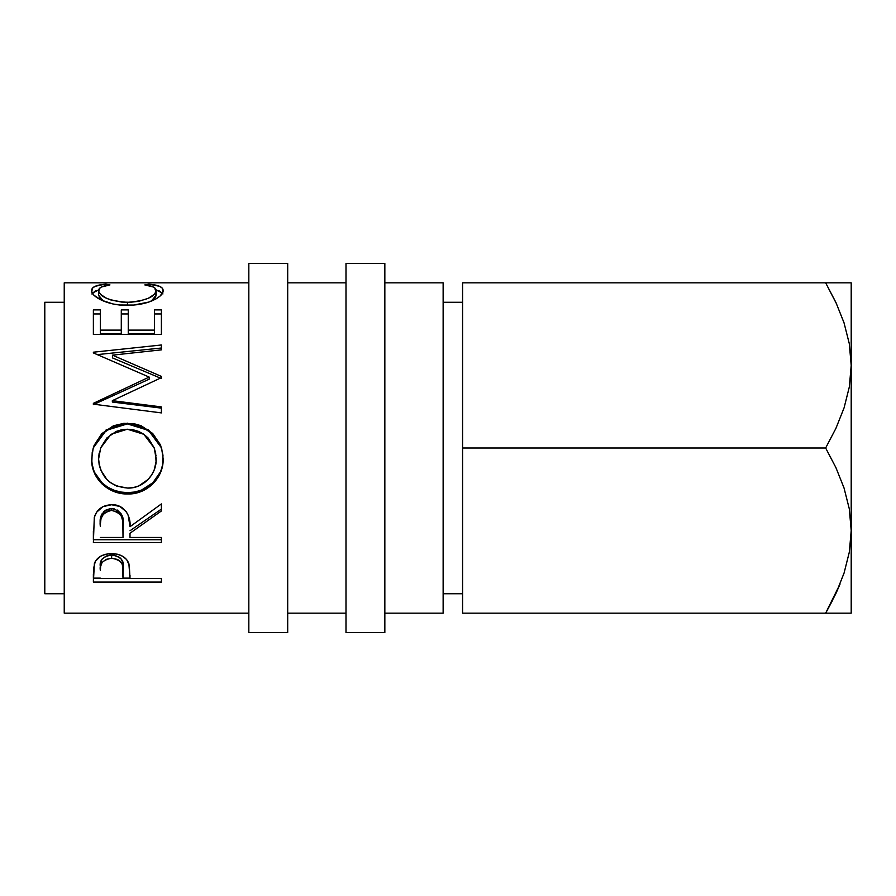<?xml version="1.0" encoding="UTF-8"?>
<svg xmlns="http://www.w3.org/2000/svg" width="896" height="896" viewBox="0 0 896 896"><rect width="100%" height="100%" fill="white"/><g stroke="black" fill="none" stroke-linecap="round" stroke-linejoin="round"><path stroke-width="1.34" d="M836.08 593.174L840.056 584.024L825.653 613.166L462.571 613.166L462.571 282.834L825.653 282.834L835.934 302.501L844.01 322.75L849.307 343.717L851.2 365.422L849.363 386.792L844.088 407.826L835.946 428.288L825.653 448L462.571 448L825.653 448L835.934 467.667L844.01 487.917L849.307 508.883L851.2 530.578L849.363 551.958L844.088 572.992L835.946 593.454L825.653 613.166L851.2 613.166L849.352 613.166L851.2 613.166L851.2 530.578L849.363 551.958L844.088 572.992L835.946 593.454M248.83 632.598L287.694 632.598L287.694 263.402L248.83 263.402L248.83 632.598L248.83 263.402L287.694 263.402L287.694 632.598L248.83 632.598M345.99 632.598L384.843 632.598L384.843 263.402L345.99 263.402L345.99 632.598L345.99 263.402L384.843 263.402L384.843 632.598L345.99 632.598M443.139 593.734L462.571 593.734L443.139 593.734M462.571 302.266L443.139 302.266L462.571 302.266M44.8 593.734L64.232 593.734L44.8 593.734L44.8 302.266L44.8 593.734M64.232 302.266L44.8 302.266L64.232 302.266M384.843 613.166L443.139 613.166L443.139 282.834L384.843 282.834L443.139 282.834L443.139 613.166L384.843 613.166M287.694 613.166L345.99 613.166L287.694 613.166M345.99 282.834L287.694 282.834L345.99 282.834M64.232 613.166L248.83 613.166L64.232 613.166L64.232 282.834L64.232 613.166M248.83 282.834L64.232 282.834L248.83 282.834M93.374 582.075L93.542 568.579L95.323 561.299L100.643 556.203L105.84 554.221L111.619 553.616L117.522 554.232L122.797 556.315L126.694 559.664L129.282 565.23L129.998 578.424L161.392 578.424L161.392 582.075L93.374 582.075L161.392 582.075L161.392 578.424L129.998 578.424L128.878 563.685C126.437 557.234 120.68 553.885 111.619 553.616C102.76 553.885 97.014 557.11 94.405 563.293L93.374 582.075M93.374 542.528L94.304 517.406L96.51 512.344L102.917 506.643L111.563 504.739L119.907 506.475L126.269 511.739L128.195 515.278L129.998 526.702L161.392 503.922L161.392 510.966L129.998 533.254L129.998 537.466L161.392 537.466L161.392 542.528L93.374 542.528L161.392 542.528L161.392 537.466L129.998 537.466L129.998 533.254L161.392 510.966L161.392 503.922L129.998 526.702C131.163 516.723 124.443 504.067 111.563 504.739C102.48 505.165 96.734 509.387 94.304 517.406L93.374 542.528M123.805 423.338L134.355 423.797L141.109 425.723L152.678 433.44L160.541 444.965L162.982 455.202L162.523 465.685L160.619 472.371L152.891 483.784L141.378 491.434L131.186 493.819L120.702 493.36L113.971 491.49L107.733 488.387L102.234 484.165L94.371 472.853L91.795 462.762L92.221 452.2L94.102 445.379L101.819 433.63L113.467 425.757L123.805 423.338M161.392 376.421L112.448 355.163L112.448 357.896L161.392 378.526L161.392 376.421L161.392 377.653L112.347 400.658L161.392 406.918L161.392 412.899L93.374 404.174L93.374 403.334L149.184 377.082L93.374 352.923L93.374 352.195L161.392 344.982L161.392 349.854L112.448 355.163L161.392 376.421L161.392 377.653L112.347 400.658L112.347 402.046L112.347 400.658L161.392 406.918L161.392 412.899L161.392 408.128L112.347 402.046L161.392 408.128M121.285 330.109L121.285 309.904L121.285 333.581L100.352 333.581L100.352 330.109L100.352 333.581L121.285 333.581L121.285 330.109L100.352 330.109L100.352 309.904L93.374 309.904L93.374 334.466L93.374 309.904L100.352 309.904L100.352 330.109L121.285 330.109L121.285 309.904L128.251 309.904L128.251 330.109L154.414 330.109L154.414 309.904L161.392 309.904L161.392 334.466L93.374 334.466L161.392 334.466L161.392 325.058M104.171 284.323L109.939 284.917L101.394 287.022L99.277 288.646L98.728 291.536L100.643 294.459L106.691 298.368L111.048 300.037L121.666 302.086L130.379 302.277L138.869 301.291L148.299 298.29L154.302 294.358L156.061 291.413L155.467 288.568L153.272 286.989L144.816 284.917L148.87 284.155L159.589 286.317L162.299 288.154L163.094 291.099L160.362 295.814L156.565 298.614L148.646 302.098L133.538 305.066L119.918 304.998L113.12 303.99L101.55 300.216L94.002 295.277L91.773 291.626L92.467 288.165L95.122 286.317L104.171 284.323M836.662 304.102L825.653 282.834L835.934 302.501L844.01 322.75L849.307 343.717L851.2 365.422L849.363 386.792L844.088 407.826L835.946 428.288L825.653 448L835.934 467.667L844.01 487.917L849.307 508.883L851.2 530.578L851.2 282.834L462.571 282.834L462.571 613.166L825.653 613.166L835.934 593.499M836.618 303.99L835.946 302.534M846.294 282.834L844.054 282.834M835.901 282.834L826.011 282.834M825.854 612.808L832.776 600.006M835.374 594.686L835.912 593.533M835.901 613.166L849.33 613.166M844.077 613.166L846.115 613.166M851.2 613.166L851.2 282.834L849.352 282.834M98.605 295.266L98.605 290.64C98.594 287.717 102.379 285.813 109.939 284.917L105.862 284.155C96.309 284.917 91.571 287.045 91.638 290.517C90.563 296.162 107.531 305.771 126.986 305.312C136.158 305.301 144.234 303.923 151.234 301.168C159.41 297.573 163.374 294.022 163.128 290.494C163.139 287.045 158.39 284.928 148.87 284.155L144.816 284.917C152.286 285.824 156.061 287.683 156.162 290.506C155.142 296.946 145.578 300.888 127.456 302.333C109.491 300.933 99.882 297.035 98.605 290.64L98.605 295.266L103.342 301L100.643 298.984L98.605 295.266M127.456 305.301L127.456 302.333L127.456 305.301M151.334 301.123L156.162 295.142L156.162 290.506L155.725 296.946L151.334 301.123M148.87 285.6L148.87 284.155L148.87 285.6M156.094 290.013L162.467 293.07M92.322 293.048L98.683 289.99M105.862 285.589L105.862 284.155L105.862 285.589M162.938 293.933L159.589 291.066L155.042 289.789M99.646 289.789L95.122 291.077L91.829 293.955M93.374 313.958L100.352 313.958L93.374 313.958M121.285 313.958L128.251 313.958L121.285 313.958M161.392 334.466L161.392 309.904L154.414 309.904L154.414 333.581L128.251 333.581L128.251 330.109L128.251 333.581L154.414 333.581L154.414 330.109L128.251 330.109L128.251 309.904L121.285 309.904M154.414 313.958L161.392 313.958L154.414 313.958M93.374 334.466L93.374 325.058M161.392 378.526L112.448 357.896L112.448 355.163L161.392 349.854L161.392 348.018L97.429 354.592L161.392 348.018M93.374 352.195L93.374 352.923L93.374 352.195L161.392 344.982L161.392 349.854M93.374 352.923L149.184 377.082L149.184 379.165L149.184 377.082L93.374 403.334L93.374 404.174L161.392 412.899M93.374 404.656L149.184 379.165L93.374 404.656L93.374 403.334M93.206 447.989L106.198 430.36L127.355 423.909L127.355 423.181L106.165 429.856L93.206 448L91.638 459.267C91.09 478.554 108.573 494.592 127.68 493.965L127.68 492.621L134.669 492.027L141.378 490.157L152.891 482.731L160.619 471.654L162.523 465.158L163.128 458.405C163.968 476.896 146.765 493.315 127.68 492.621L127.68 493.965C146.731 494.726 163.979 477.714 163.128 458.718L161.605 447.978L148.478 429.845L127.355 423.181L127.355 423.909L148.49 430.382L161.627 448.078M127.68 492.621C108.64 493.248 91.022 477.602 91.638 458.931L92.31 465.674L94.371 472.125L102.234 483.101L107.733 487.2L113.971 490.213L120.702 492.027L127.68 492.621M160.541 445.077L152.69 433.888L141.098 426.373L134.355 424.502L127.355 423.909L120.299 424.502L113.49 426.395L101.83 434.034L94.102 445.458M156.038 455.851L154.112 447.675L148.053 437.909L143.674 434.168L138.611 431.402L133.09 429.755L127.344 429.229L143.808 434.28L154.235 447.989L156.162 458.965C156.811 474.309 143.237 488.701 127.658 488.074C109.894 486.483 100.206 476.784 98.605 458.965L100.632 447.989L98.605 458.64L99.142 453.096M156.162 458.64L154.235 448M100.632 447.989L111.014 434.291L127.344 429.229L121.621 429.766L116.122 431.435L106.792 438.01L100.733 447.731L98.605 458.965L99.154 464.666L100.8 470.142L106.994 479.64L110.443 482.63L116.424 485.968L127.658 488.074L133.336 487.57L138.779 485.946L148.019 479.506L151.558 475.082L154.157 470.086L156.05 461.81L155.658 453.219L154.112 447.664M161.392 509.107L129.998 530.746L161.392 509.107L161.392 503.922M129.998 533.254L129.998 537.466M161.392 539.75L93.374 539.75L161.392 539.75L161.392 537.466M93.374 539.75L93.374 531.059M117.264 510.026L121.33 514.046L122.83 519.198L123.122 524.44C124.354 515.794 120.49 510.507 111.552 508.592L114.576 508.973M103.656 511.806L105.918 510.082L110.062 508.693L111.552 508.592L111.552 510.429C120.512 512.467 124.365 517.899 123.122 526.747L123.021 537.466L100.352 537.466L123.021 537.466L122.83 521.36L121.33 516.051L117.331 511.952L111.552 510.429L111.552 508.592C102.827 510.474 99.098 515.67 100.352 524.182L101.035 516.477L102.11 513.778M123.122 524.44L123.122 526.747M100.352 524.182L100.352 526.49C99.064 517.765 102.805 512.411 111.552 510.429L108.606 510.81L103.656 513.733L101.035 518.549L100.352 524.182M129.998 575.389L129.998 578.424M161.392 578.424L161.392 582.075M129.998 578.133L123.032 578.133L129.998 578.133M93.374 578.133L100.352 578.133L93.374 578.133L93.374 573.866M122.886 563.203L123.178 567.146C124.365 560.571 120.523 556.517 111.653 554.994L114.621 555.274L119.694 557.48L121.374 559.227L122.886 563.203M110.186 555.072L111.653 554.994L111.653 558.242C120.534 559.843 124.376 564.032 123.178 570.786L123.021 578.424L100.352 578.424L123.021 578.424L122.394 564.614L119.694 560.806L117.365 559.406L111.653 558.242L111.653 554.994C102.939 556.45 99.176 560.392 100.352 566.832L100.621 562.946L102.077 559.07L106.075 556.114L110.186 555.072M100.352 566.832L100.352 570.427C99.165 563.842 102.928 559.776 111.653 558.242L106.075 559.384L102.077 562.442L100.621 566.429L100.352 570.427L100.352 566.832M123.178 570.752L123.178 567.146"/></g></svg>

